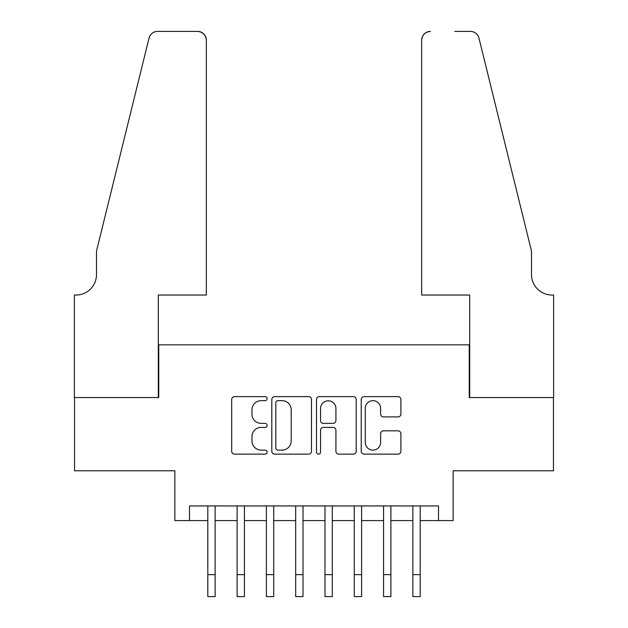 <?xml version="1.0" encoding="UTF-8"?>
<svg xmlns="http://www.w3.org/2000/svg" width="628" height="628" viewBox="0 0 628 628"><rect width="100%" height="100%" fill="white"/><g stroke="black" fill="none" stroke-linecap="round" stroke-linejoin="round"><path stroke-width="0.94" d="M267.136 398.647A2.01 2.01 0 0 0 265.118 396.629L234.574 396.629A2.873 2.873 0 0 0 231.693 399.51L231.693 451.265A2.873 2.873 0 0 0 234.574 454.138L265.118 454.138A2.01 2.01 0 0 0 267.136 452.129A2.01 2.01 0 0 0 265.118 450.111L261.17 450.111A9.2 9.2 0 0 1 251.969 440.911L251.969 436.601A9.2 9.2 0 0 1 261.17 427.401L265.118 427.401A2.01 2.01 0 0 0 267.136 425.384A2.01 2.01 0 0 0 265.118 423.374L261.17 423.374A9.2 9.2 0 0 1 251.969 414.174L251.969 409.856A9.2 9.2 0 0 1 261.17 400.656L265.118 400.656A2.01 2.01 0 0 0 267.136 398.647M398.026 416.906A2.873 2.873 0 0 0 400.907 414.025L400.907 399.51A2.873 2.873 0 0 0 398.026 396.629L364.099 396.629A2.873 2.873 0 0 0 361.226 399.51L361.226 451.265A2.873 2.873 0 0 0 364.099 454.138L398.026 454.138A2.873 2.873 0 0 0 400.907 451.265L400.907 433.72A2.873 2.873 0 0 0 398.026 430.847L383.512 430.847A2.873 2.873 0 0 0 380.631 433.72L380.631 442.418A7.693 7.693 0 0 1 372.946 450.111A7.693 7.693 0 0 1 365.253 442.418L365.253 408.349A7.693 7.693 0 0 1 372.946 400.656A7.693 7.693 0 0 1 380.631 408.349L380.631 414.025A2.873 2.873 0 0 0 383.512 416.906L398.026 416.906M189.507 520.588L189.507 505.94L438.493 505.94L438.493 520.588L453.141 520.588L453.141 470.788L553.464 470.788L553.464 397.555L469.249 397.555L469.249 344.827L158.751 344.827L158.751 397.555L74.536 397.555L74.536 470.788L174.859 470.788L174.859 520.588L207.813 520.588M311.488 399.51A2.873 2.873 0 0 0 308.607 396.629L274.679 396.629A2.873 2.873 0 0 0 271.806 399.51L271.806 451.265A2.873 2.873 0 0 0 274.679 454.138L308.607 454.138A2.873 2.873 0 0 0 311.488 451.265L311.488 399.51M319.393 396.629L353.321 396.629A2.873 2.873 0 0 1 356.194 399.51L356.194 451.265A2.873 2.873 0 0 1 353.321 454.138L338.798 454.138A2.873 2.873 0 0 1 335.925 451.265L335.925 430.274A2.873 2.873 0 0 0 333.052 427.401L323.42 427.401A2.873 2.873 0 0 0 320.539 430.274L320.539 452.129A2.01 2.01 0 0 1 318.529 454.138A2.01 2.01 0 0 1 316.512 452.129L316.512 399.51A2.873 2.873 0 0 1 319.393 396.629M215.137 520.588L237.109 520.588M244.433 520.588L266.398 520.588M273.722 520.588L295.694 520.588M303.018 520.588L324.982 520.588M332.306 520.588L354.278 520.588M361.602 520.588L383.567 520.588M390.891 520.588L412.863 520.588M420.187 520.588L438.493 520.588M277.843 400.656A2.01 2.01 0 0 0 275.833 402.674L275.833 448.102A2.01 2.01 0 0 0 277.843 450.111L282.011 450.111A9.2 9.2 0 0 0 291.211 440.911L291.211 409.856A9.2 9.2 0 0 0 282.011 400.656L277.843 400.656M335.925 408.49A7.693 7.693 0 0 0 328.232 400.805A7.693 7.693 0 0 0 320.539 408.49L320.539 420.501A2.873 2.873 0 0 0 323.42 423.374L333.052 423.374A2.873 2.873 0 0 0 335.925 420.501L335.925 408.49M207.813 574.628L215.137 574.628L215.137 596.6L207.813 596.6L207.813 505.94M215.137 574.628L215.137 505.94M206.353 295.034L206.353 40.184A8.784 8.784 0 0 0 197.561 31.4L157.581 31.4A8.784 8.784 0 0 0 149.048 38.08L96.5 251.098L96.5 274.53A20.504 20.504 0 0 1 75.996 295.034L74.387 295.034L74.387 397.555L158.311 397.555L158.311 295.034L206.353 295.034L206.353 40.184C205.788 34.885 202.86 31.957 197.561 31.4L173.25 31.4M149.048 38.08C151.277 33.268 151.277 33.268 149.048 38.08L150.28 35.286M96.5 274.53A20.504 20.504 0 0 1 75.996 295.034M421.647 295.034L421.647 40.184L421.647 295.034L469.689 295.034L469.689 397.555L553.613 397.555L553.613 295.034L552.004 295.034A20.504 20.504 0 0 1 531.5 274.53A20.504 20.504 0 0 0 552.004 295.034M515.384 185.778L478.952 38.08L531.5 251.098L531.5 274.53M454.75 31.4L470.419 31.4A8.784 8.784 0 0 1 478.952 38.08C476.723 33.268 476.723 33.268 478.952 38.08C476.723 33.268 476.723 33.268 478.952 38.08M430.439 31.4A8.784 8.784 0 0 0 421.647 40.184C422.212 34.885 425.14 31.957 430.439 31.4M237.109 596.6L244.433 596.6L237.109 596.6L237.109 505.94M244.433 596.6L244.433 505.94M266.398 596.6L273.722 596.6L266.398 596.6L266.398 505.94M273.722 596.6L273.722 505.94M295.694 596.6L303.018 596.6L295.694 596.6L295.694 505.94M303.018 596.6L303.018 505.94M324.982 596.6L332.306 596.6L324.982 596.6L324.982 505.94M332.306 596.6L332.306 505.94M354.278 596.6L361.602 596.6L354.278 596.6L354.278 505.94M361.602 596.6L361.602 505.94M383.567 596.6L390.891 596.6L383.567 596.6L383.567 505.94M390.891 596.6L390.891 505.94M412.863 596.6L420.187 596.6L412.863 596.6L412.863 505.94M420.187 596.6L420.187 505.94M237.109 574.628L244.433 574.628M266.398 574.628L273.722 574.628M295.694 574.628L303.018 574.628M324.982 574.628L332.306 574.628M354.278 574.628L361.602 574.628M383.567 574.628L390.891 574.628M412.863 574.628L420.187 574.628"/></g></svg>
